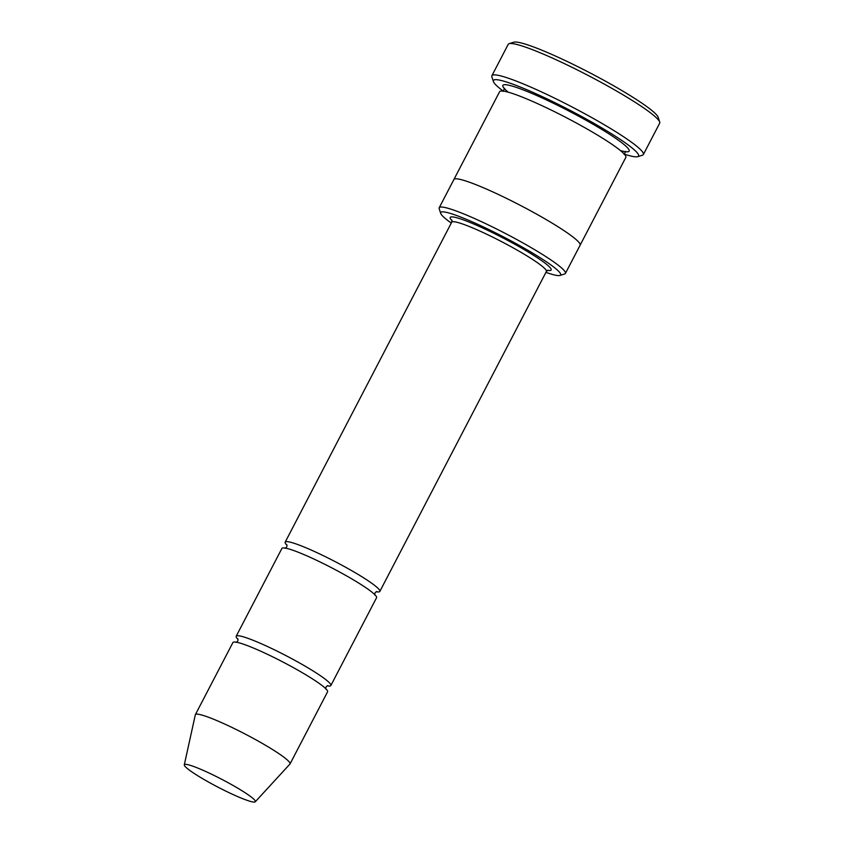 <?xml version="1.0" encoding="UTF-8"?>
<svg xmlns="http://www.w3.org/2000/svg" width="844" height="844" viewBox="0 0 844 844"><rect width="100%" height="100%" fill="white"/><g stroke="black" fill="none" stroke-linecap="round" stroke-linejoin="round"><path stroke-width="1.27" d="M327.229 685.834A53.362 5.802 -152.5 0 0 330.848 685.528A53.362 5.802 -152.5 0 0 295.516 660.725A53.362 5.802 -152.5 0 0 236.183 636.249A53.362 5.802 -152.5 0 0 238.019 639.393M236.183 636.249L281.907 548.431A53.362 5.802 27.5 0 1 341.24 572.907A53.362 5.802 27.5 0 1 376.572 597.7L330.848 685.528M545.931 272.359A67.583 7.343 -152.5 0 0 559.899 275.45A67.583 7.343 -152.5 0 0 504.079 237.206A67.583 7.343 -152.5 0 0 440.726 213.416A67.583 7.343 -152.5 0 0 451.276 223.08M453.872 179.572A71.149 7.733 27.5 0 1 453.903 179.498A71.139 7.733 27.5 0 1 533.018 212.139A71.139 7.733 27.5 0 1 580.113 245.203A71.149 7.733 27.5 0 1 580.081 245.266M580.113 245.203L625.837 157.374A71.149 7.733 27.5 0 0 578.731 124.311A71.149 7.733 27.5 0 0 499.627 91.68L453.903 179.498A71.149 7.733 27.5 0 1 533.018 212.139A71.149 7.733 27.5 0 1 580.113 245.203L565.417 273.435A71.139 7.733 -152.5 0 0 518.322 240.371A71.139 7.733 -152.5 0 0 439.218 207.73A71.139 7.733 -152.5 0 0 439.196 208.679L440.726 213.416M559.899 275.45L564.647 273.983A71.139 7.733 -152.5 0 0 565.417 273.435M491.904 75.696L508.225 44.331A85.371 9.284 27.5 0 1 509.154 43.666L513.901 42.2A81.815 8.894 27.5 0 1 603.998 80.37A81.815 8.894 27.5 0 1 658.172 117.305L659.702 122.032A85.371 9.284 27.5 0 1 659.681 123.171L643.36 154.536A85.371 9.284 -152.5 0 0 586.833 114.858A85.371 9.284 -152.5 0 0 491.904 75.696A85.371 9.284 -152.5 0 0 491.883 76.836L493.413 81.562A81.815 8.894 -152.5 0 0 503.172 91.068M376.213 591.728A53.362 5.802 -152.5 0 0 379.832 591.433A53.362 5.802 -152.5 0 0 344.5 566.63A53.362 5.802 -152.5 0 0 285.177 542.154A53.362 5.802 -152.5 0 0 287.002 545.287M184.298 764.864L195.312 714.826A53.362 5.802 27.5 0 1 195.365 714.668L232.923 642.527A53.362 5.802 27.5 0 1 292.256 667.003A53.362 5.802 27.5 0 1 327.577 691.806L290.03 763.947A53.362 5.802 27.5 0 1 289.925 764.084L255.257 801.8A40.016 4.347 27.5 0 1 217.826 787.072A40.016 4.347 27.5 0 1 184.298 764.864A40.016 4.347 27.5 0 1 228.84 783.095A40.016 4.347 27.5 0 1 255.257 801.8M195.365 714.668A53.362 5.802 27.5 0 1 254.698 739.144A53.362 5.802 27.5 0 1 290.03 763.947M624.296 154.125A81.815 8.894 -152.5 0 0 637.684 156.667A81.815 8.894 -152.5 0 0 570.101 110.364A81.815 8.894 -152.5 0 0 493.413 81.562M637.684 156.667L642.432 155.201A85.371 9.284 -152.5 0 0 643.36 154.536M509.154 43.666A85.371 9.284 27.5 0 1 603.165 83.493A85.371 9.284 27.5 0 1 659.702 122.032M547.471 270.354A56.917 6.193 -152.5 0 0 503.541 238.23A56.917 6.193 -152.5 0 0 452.025 220.664M508.236 92.175A71.149 7.733 27.5 0 1 517.826 87.913A71.149 7.733 27.5 0 1 582.001 118.033A71.149 7.733 27.5 0 1 620.488 150.612M379.832 591.433L546.384 271.494A53.362 5.802 -152.5 0 0 501.726 241.711A53.362 5.802 -152.5 0 0 451.719 222.215L285.177 542.154M453.903 179.508L439.218 207.73M503.003 91.405L504.606 88.325M625.721 151.382L624.127 154.463M235.982 642.421C237.597 641.704 238.23 640.501 237.86 638.824L237.86 638.834M327.778 685.634C326.195 686.309 325.573 687.501 325.911 689.231M284.977 548.315C286.591 547.608 287.213 546.406 286.844 544.728L286.844 544.739M376.772 591.538C375.19 592.214 374.557 593.406 374.894 595.136M546.384 271.494L548.03 270.143M451.719 222.215L451.878 220.084"/></g></svg>
